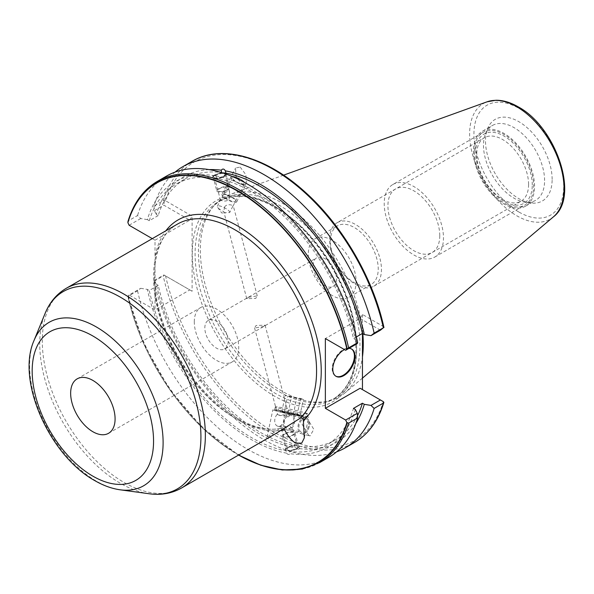 <?xml version="1.0" encoding="UTF-8"?>
<svg xmlns="http://www.w3.org/2000/svg" width="594" height="594" viewBox="0 0 594 594"><rect width="100%" height="100%" fill="white"/><g stroke="black" fill="none" stroke-linecap="round" stroke-linejoin="round"><path stroke-width="0.45" stroke-dasharray="2.97 2.23" d="M362.815 333.694A115.214 66.521 -120 0 0 281.816 202.91A115.214 66.521 -120 0 0 230.457 194.305A115.214 66.521 -120 0 0 214.337 205.316A115.214 66.521 -120 0 0 209.853 299.547A115.214 66.521 -120 0 0 281.816 391.06A115.214 66.521 -120 0 0 327.465 401.254A115.214 66.521 -120 0 0 345.055 392.805A115.214 66.521 -120 0 0 362.451 356.935M279.202 391.758A114.226 65.949 -120 0 0 324.458 401.871A114.226 65.949 -120 0 0 336.315 397.416A114.226 65.949 -120 0 0 353.824 305.88A114.226 65.949 -120 0 0 279.202 205.227A114.226 65.949 -120 0 0 222.089 199.569A114.226 65.949 -120 0 0 212.303 207.61A114.226 65.949 -120 0 0 207.863 301.032A114.226 65.949 -120 0 0 279.202 391.758M552.138 179.388A47.119 27.205 -120 0 0 524.866 125.802A47.119 27.205 -120 0 0 487.689 128.453A47.119 27.205 -120 0 0 485.498 140.912A47.119 27.205 -120 0 0 530.709 202.955A47.119 27.205 -120 0 0 552.138 179.388M544.594 180.554A43.214 24.948 -120 0 0 525.727 137.066A43.214 24.948 -120 0 0 492.426 125.483A43.214 24.948 -120 0 0 485.491 133.843A43.214 24.948 -120 0 0 483.479 145.27A43.214 24.948 -120 0 0 524.94 202.168A43.214 24.948 -120 0 0 535.647 200.341A43.214 24.948 -120 0 0 544.594 180.554M482.395 131.274A43.214 24.948 -120 0 1 515.696 142.857A43.214 24.948 -120 0 1 534.563 186.345A43.214 24.948 60 0 1 525.616 206.133A43.214 24.948 60 0 1 492.307 194.55A43.214 24.948 60 0 1 473.448 151.062A43.214 24.948 -120 0 1 482.395 131.274L492.426 125.483M532.261 185.016A39.961 23.069 -120 0 0 504.002 136.078A39.961 23.069 -120 0 0 475.749 152.391A39.961 23.069 -120 0 0 504.002 201.329A39.961 23.069 -120 0 0 532.261 185.016M528.578 184.444A36.657 21.169 -120 0 0 512.577 147.557A36.657 21.169 -120 0 0 484.325 137.734A36.657 21.169 -120 0 0 476.737 154.514A36.657 21.169 -120 0 0 492.738 191.409A36.657 21.169 -120 0 0 520.99 201.232A36.657 21.169 -120 0 0 528.578 184.444M337.199 222.676A36.657 21.169 -120 0 1 365.451 232.499A36.657 21.169 -120 0 1 381.452 269.394A36.657 21.169 60 0 1 373.856 286.174A36.657 21.169 60 0 1 345.611 276.351A36.657 21.169 60 0 1 329.603 239.456A36.657 21.169 -120 0 1 337.199 222.676L484.325 137.734M330.413 241.32A33.813 19.52 60 0 1 337.414 225.839A33.813 19.52 60 0 1 363.469 234.897A33.813 19.52 60 0 1 378.23 268.926A33.813 19.52 60 0 1 371.228 284.407A33.813 19.52 60 0 1 345.166 275.349A33.813 19.52 60 0 1 330.413 241.32M349.109 297.178A33.813 19.52 60 0 0 356.11 281.697A33.813 19.52 -120 0 0 341.35 247.668A33.813 19.52 -120 0 0 315.295 238.61A33.813 19.52 -120 0 0 308.293 254.091A33.813 19.52 60 0 0 323.054 288.12A33.813 19.52 60 0 0 349.109 297.178L371.228 284.407M336.508 278.876A16.498 9.526 60 0 1 333.093 286.427A16.498 9.526 60 0 1 320.381 282.009A16.498 9.526 60 0 1 313.179 265.407A16.498 9.526 60 0 1 316.595 257.855A16.498 9.526 60 0 1 329.306 262.273A16.498 9.526 60 0 1 336.508 278.876M204.833 327.962A16.498 9.526 60 0 1 208.249 320.411A16.498 9.526 60 0 1 220.961 324.829A16.498 9.526 60 0 1 228.163 341.424A16.498 9.526 60 0 1 224.747 348.975A16.498 9.526 60 0 1 212.036 344.557A16.498 9.526 60 0 1 204.833 327.962M248.537 297.245L257.276 295.886L255.769 298.381L246.755 298.685L248.537 297.245M229.202 198.752L229.596 192.092L228.935 190.496L224.049 193.258L220.634 199.874L220.53 200.349L223.485 201.076C226.455 201.195 228.363 200.423 229.202 198.752M223.24 176.373A5.443 1.879 -14.9 0 0 224.881 174.406A5.443 1.879 -14.9 0 0 221.495 173.559A5.443 1.879 -14.9 0 0 216.001 175.237A5.443 1.879 165.1 0 0 214.36 177.212A5.443 1.879 165.1 0 0 217.746 178.052A5.443 1.879 165.1 0 0 223.24 176.373M224.502 207.106C225.564 205.346 227.472 204.574 230.227 204.789L233.175 205.517L229.678 212.57L224.383 212.726L223.782 211.642L224.502 207.106M246.755 298.685L223.782 211.642A6.928 1.908 -152.7 0 1 217.686 207.417A6.928 1.908 -152.7 0 1 217.359 206.229L220.634 199.874M222.579 172.906A6.928 2.391 -14.9 0 0 215.013 175.082A6.928 2.391 165.1 0 0 212.927 177.591A6.928 2.391 165.1 0 0 217.241 178.668A6.928 2.391 165.1 0 0 224.22 176.529A6.928 2.391 -14.9 0 0 226.314 174.02A6.928 2.391 -14.9 0 0 226.247 173.849M226.217 174.139L224.146 176.247L216.654 178.297L216.03 175.95L212.637 175.416L213.261 177.762C212.325 177.012 212.89 176.032 214.939 174.799L221.874 172.55M209.214 169.632A153.155 88.424 -120 0 0 156.311 214.471L158.219 215.57A150.579 86.932 60 0 1 185.031 178.994L176.084 184.162A150.579 86.932 -120 0 1 213.261 177.762L212.927 177.591M357.491 415.741A150.579 86.932 60 0 1 335.603 439.798A150.579 86.932 60 0 1 298.76 446.243L299.383 448.589C299.213 449.524 297.861 449.309 295.315 447.95L294.691 445.604A150.579 86.932 60 0 1 158.219 285.335L149.272 290.496A150.579 86.932 -120 0 0 286.078 450.831L286.709 453.17C287.682 454.655 288.81 454.833 290.102 453.705L289.478 451.366A150.579 86.932 -120 0 0 326.655 444.965A150.579 86.932 -120 0 0 353.467 408.39M289.478 451.366L296.903 449.064C298.812 447.928 299.435 446.985 298.76 446.243L298.916 446.272A6.928 2.391 165.1 0 1 296.829 448.782A6.928 2.391 -14.9 0 1 289.842 450.92A6.928 2.391 -14.9 0 1 285.528 449.844L286.078 450.831M294.691 445.604L287.696 447.624L285.632 450.222M185.031 178.994A150.579 86.932 60 0 1 221.146 172.46M158.219 215.57L149.272 220.73A150.579 86.932 -120 0 1 176.084 184.162M356.341 336.961L353.467 338.625A150.579 86.932 -120 0 0 216.654 178.297M285.528 449.844A6.928 2.391 -14.9 0 1 287.622 447.334A6.928 2.391 165.1 0 1 294.609 445.203A6.928 2.391 165.1 0 1 298.916 446.272M336.598 451.856A162.348 93.733 60 0 1 153.995 281.333L154.41 280.39L156.311 284.236A153.155 88.424 -120 0 0 295.315 447.95M299.383 448.589A153.155 88.424 -120 0 0 355.799 423.529M192.129 161.301A162.348 93.733 -120 0 0 163.231 200.705L153.995 206.029A162.348 93.733 60 0 1 175.089 172.104M153.995 206.029L154.41 210.625L156.311 214.471M156.311 284.236L158.219 285.335M319.721 462.563A162.348 93.733 60 0 1 128.475 296.064L137.548 290.83L140.711 288.298L129.098 295.003L155.019 309.971L189.776 289.909L163.855 274.94L164.367 275.237L163.231 276.002A162.348 93.733 -120 0 0 354.477 442.5M140.711 288.298L147.364 289.397L149.272 290.496M154.41 280.39L163.855 274.94M152.287 238.632L155.019 240.206L155.019 256.846A118.6 68.473 60 0 1 165.837 230.806M129.098 295.003L127.903 296.161A161.226 93.087 -120 0 0 228.527 448.774A161.226 93.087 -120 0 0 238.677 455.026M280.865 430.546A118.6 68.473 60 0 1 155.019 293.339L155.019 309.971M280.383 410.595A18.31 0.891 12 0 1 299.057 414.486A18.31 0.891 12 0 1 308.672 417.337A18.31 0.891 12 0 1 301.143 416.476A18.31 0.891 12 0 1 282.469 412.585A18.31 0.891 12 0 1 272.854 409.734A18.31 0.891 12 0 1 280.383 410.595M283.694 428.764L280.227 428.43L267.04 437.095L268.978 437.028L275.453 433.791M155.019 293.339L155.019 256.846M194.283 321.866A31.423 18.139 60 0 1 200.787 307.484A31.423 18.139 60 0 1 225 315.897A31.423 18.139 60 0 1 238.721 347.52A31.423 18.139 60 0 1 232.209 361.909A31.423 18.139 60 0 1 207.997 353.489A31.423 18.139 60 0 1 194.283 321.866M263.305 326.618L265.087 325.178L256.073 325.482L254.566 327.985L263.305 326.618M281.192 426.93C280.465 425.512 280.947 424.903 282.64 425.111L291.483 429.766L292.768 428.972L289.872 426.247L281.972 427.309L280.791 426.329L286.961 449.458A5.443 1.879 -14.9 0 0 290.347 450.304A5.443 1.879 -14.9 0 0 295.842 448.626A5.443 1.879 165.1 0 0 297.483 446.658A5.443 1.879 165.1 0 0 294.097 445.812A5.443 1.879 165.1 0 0 288.61 447.49A5.443 1.879 -14.9 0 0 286.961 449.458M287.34 416.758C289.107 416.884 289.59 416.275 288.788 414.939L288.001 414.56L280.108 415.622L277.71 413.87L277.68 414.657L279.945 415.473L283.605 414.79L287.34 416.758M265.087 325.178L288.788 414.939M283.605 414.79A6.928 4.648 -75.5 0 1 283.293 422.713A6.928 4.648 -75.5 0 1 277.821 426.232A6.928 4.648 -75.5 0 1 276.863 425.809A6.928 4.648 104.5 0 1 274.755 420.181A6.928 4.648 104.5 0 1 277.71 413.87M301.017 432.061A6.928 4.648 104.5 0 1 299.435 423.871A6.928 4.648 104.5 0 1 305.45 419.067A6.928 4.648 104.5 0 1 306.407 419.498A6.928 4.648 -75.5 0 1 307.989 427.687A6.928 4.648 -75.5 0 1 301.975 432.484A6.928 4.648 -75.5 0 1 301.017 432.061M355.368 409.489A153.155 88.424 60 0 1 290.102 453.705M286.709 453.17A153.155 88.424 60 0 1 147.364 289.397M149.272 220.73L147.364 219.632A153.155 88.424 60 0 1 212.637 175.416M216.03 175.95A153.155 88.424 60 0 1 355.368 339.723L353.467 338.625M137.548 290.83A162.348 93.733 -120 0 0 328.794 457.328M147.364 219.632L140.711 218.533L137.548 215.533L128.475 220.768A162.348 93.733 60 0 1 157.365 181.37M166.439 176.128A162.348 93.733 -120 0 0 137.548 215.533M357.276 343.57L355.368 339.723M127.896 296.228L128.475 296.064L127.896 296.228A161.523 93.258 60 0 0 238.617 455.056M383.947 402.012L383.338 401.655A160.699 92.783 60 0 1 274.465 432.439A160.699 92.783 60 0 1 165.592 275.943L192.107 291.253L192.107 216.105L165.592 200.794A160.699 92.783 60 0 1 274.465 170.018A160.699 92.783 60 0 1 383.338 326.507L362.451 314.449L360.12 318.488L325.363 338.558M362.451 314.449L362.451 333.486M360.12 388.253L383.338 401.655M348.923 348.388A15.711 9.073 120 0 0 344.475 349.591M351.455 348.96A15.711 9.073 -60 0 0 351.165 348.775A15.711 9.073 -60 0 0 339.055 352.985A15.711 9.073 -60 0 0 332.195 368.8A15.711 9.073 120 0 0 335.454 375.987A15.711 9.073 120 0 0 335.759 376.158M380.412 330.205L360.12 318.488M140.711 218.533L129.098 225.245M127.97 221.465L128.475 220.768M155.019 240.206L189.776 220.144L163.855 205.175L154.41 210.625M192.107 291.253L189.776 289.909M189.776 220.144L192.107 216.105M165.592 275.943L164.367 275.237M153.995 281.333L163.231 276.002M308.746 435.387L302.153 424.42L305.903 417.827L307.209 418.376L313.803 429.336L310.046 435.937L308.746 435.387M240.191 167.07L245.901 174.77L246.324 183.145L241.728 184.073L236.011 176.373L235.588 167.998L240.191 167.07M383.338 326.507L383.947 327.576M163.231 200.705L165.592 200.794M164.367 200.802L163.855 205.175M286.961 429.959A8.249 5.532 -75.5 0 0 294.119 424.25A8.249 5.532 -75.5 0 0 292.233 414.501A8.249 5.532 104.5 0 0 291.097 413.996A8.249 5.532 104.5 0 0 283.939 419.706A8.249 5.532 104.5 0 0 285.825 429.455A8.249 5.532 -75.5 0 0 286.961 429.959L301.648 433.761A8.249 5.532 -75.5 0 1 300.505 433.256A8.249 5.532 104.5 0 1 298.619 423.507A8.249 5.532 104.5 0 1 305.776 417.79A8.249 5.532 104.5 0 1 306.92 418.302A8.249 5.532 -75.5 0 0 305.776 417.79A8.249 5.532 -75.5 0 0 298.619 423.507A8.249 5.532 -75.5 0 0 300.505 433.256A8.249 5.532 -75.5 0 0 301.648 433.761A8.249 5.532 -75.5 0 0 308.806 428.051A8.249 5.532 -75.5 0 0 306.92 418.302A8.249 5.532 -75.5 0 1 308.806 428.051A8.249 5.532 -75.5 0 1 301.648 433.761L310.046 435.937M222 194.349A8.249 2.265 -152.7 0 0 224.955 198.121A8.249 2.265 -152.7 0 0 232.536 201.901A8.249 2.265 27.3 0 0 236.664 201.901A8.249 2.265 27.3 0 0 233.702 198.129A8.249 2.265 27.3 0 0 226.128 194.349A8.249 2.265 -152.7 0 0 222 194.349L231.014 176.871A8.249 2.265 -152.7 0 1 235.135 176.871A8.249 2.265 27.3 0 1 242.716 180.65A8.249 2.265 27.3 0 1 245.671 184.422A8.249 2.265 27.3 0 1 241.55 184.422A8.249 2.265 -152.7 0 0 245.671 184.422A8.249 2.265 -152.7 0 0 242.716 180.65A8.249 2.265 -152.7 0 0 235.135 176.871A8.249 2.265 -152.7 0 0 231.014 176.871A8.249 2.265 -152.7 0 0 233.969 180.643A8.249 2.265 -152.7 0 0 241.55 184.422A8.249 2.265 -152.7 0 1 233.969 180.643A8.249 2.265 -152.7 0 1 231.014 176.871L235.58 167.998M235.647 177.472A6.928 1.908 -152.7 0 0 232.187 177.472A6.928 1.908 -152.7 0 0 234.667 180.643A6.928 1.908 -152.7 0 0 241.038 183.813A6.928 1.908 27.3 0 0 244.498 183.821A6.928 1.908 27.3 0 0 242.018 180.65A6.928 1.908 27.3 0 0 235.647 177.472M229.678 212.57A6.928 1.908 27.3 0 0 227.183 209.4A6.928 1.908 27.3 0 0 220.827 206.229A6.928 1.908 -152.7 0 0 217.359 206.229M278.92 410.469A16.498 0.802 -168 0 0 274.628 410.112A16.498 0.802 -168 0 0 284.801 413.03A16.498 0.802 -168 0 0 302.606 416.602A16.498 0.802 -168 0 0 306.898 416.958A16.498 0.802 -168 0 0 296.725 414.04A16.498 0.802 -168 0 0 278.92 410.469M283.019 411.531A10.781 0.52 -168 0 0 280.242 411.345A10.781 0.52 -168 0 0 287.281 413.305A10.781 0.52 -168 0 0 298.5 415.54A10.781 0.52 -168 0 0 301.262 415.807A10.781 0.52 -168 0 0 295.07 413.959A10.781 0.52 -168 0 0 283.019 411.531M297.163 414.56L281.838 411.531L284.192 412.488L299.918 415.592L297.163 414.56L300.586 398.44L285.261 395.418L296.703 398.403L303.341 399.48L300.586 398.44M307.581 413.736A16.498 0.802 12 0 0 297.408 410.818A16.498 0.802 12 0 0 279.603 407.246A16.498 0.802 -168 0 0 275.312 406.883A16.498 0.802 -168 0 0 275.356 406.964A16.498 0.802 -168 0 0 286.122 409.957A16.498 0.802 -168 0 0 303.289 413.379A16.498 0.802 12 0 0 307.506 413.795A16.498 0.802 12 0 0 307.581 413.736L306.898 416.958M288.172 412.526L291.595 396.413M299.918 415.592L303.341 399.48M293.28 414.515L296.703 398.403M284.192 412.488L287.615 396.369M281.838 411.531L285.261 395.418M474.383 151.596A41.899 24.191 -120 0 0 492.671 193.763A41.899 24.191 -120 0 0 524.955 204.989A41.899 24.191 -120 0 0 533.627 185.811A41.899 24.191 -120 0 0 515.34 143.644A41.899 24.191 -120 0 0 483.056 132.417A41.899 24.191 -120 0 0 474.383 151.596M392.901 184.474A41.899 24.191 -120 0 1 425.185 195.693A41.899 24.191 -120 0 1 443.473 237.86A41.899 24.191 60 0 1 434.793 257.039A41.899 24.191 60 0 1 402.509 245.812A41.899 24.191 60 0 1 384.221 203.653A41.899 24.191 -120 0 1 392.901 184.474L483.056 132.417M439.768 235.721A36.657 21.169 60 0 1 413.847 250.69A36.657 21.169 60 0 1 387.927 205.791A36.657 21.169 60 0 1 413.847 190.823A36.657 21.169 60 0 1 439.768 235.721M286.338 428.259A6.928 4.648 104.5 0 1 285.023 419.349A6.928 4.648 104.5 0 1 291.721 415.696A6.928 4.648 104.5 0 1 293.028 424.606A6.928 4.648 104.5 0 1 286.338 428.259M296.606 448.745A6.601 2.279 -14.9 0 0 298.596 446.361A6.601 2.279 -14.9 0 0 294.49 445.337A6.601 2.279 -14.9 0 0 287.838 447.371A6.601 2.279 -14.9 0 0 285.848 449.762A6.601 2.279 -14.9 0 0 289.954 450.779A6.601 2.279 -14.9 0 0 296.606 448.745M282.254 436.293A6.601 2.279 -14.9 0 1 284.251 433.91A6.601 2.279 165.1 0 1 290.904 431.875A6.601 2.279 165.1 0 1 295.01 432.892A6.601 2.279 165.1 0 1 293.02 435.283A6.601 2.279 -14.9 0 1 286.36 437.318A6.601 2.279 -14.9 0 1 282.254 436.293L285.848 449.762M285.016 434.028A5.443 1.879 165.1 0 1 292.478 432.373A5.443 1.879 165.1 0 1 292.248 435.164A5.443 1.879 165.1 0 1 284.786 436.82A5.443 1.879 165.1 0 1 285.016 434.028M226.641 194.951A6.928 1.908 27.3 0 1 234.934 199.822A6.928 1.908 27.3 0 1 232.024 201.299A6.928 1.908 27.3 0 1 223.723 196.428A6.928 1.908 27.3 0 1 226.641 194.951M225.98 174.049A6.601 2.279 165.1 0 1 225.995 174.109A6.601 2.279 165.1 0 1 224.005 176.492A6.601 2.279 165.1 0 1 217.352 178.527A6.601 2.279 165.1 0 1 213.246 177.509A6.601 2.279 165.1 0 1 215.236 175.119A6.601 2.279 165.1 0 1 222.958 173.025M216.832 190.971A6.601 2.279 165.1 0 0 220.938 191.996A6.601 2.279 165.1 0 0 227.591 189.961A6.601 2.279 -14.9 0 0 229.588 187.57A6.601 2.279 -14.9 0 0 225.482 186.546A6.601 2.279 -14.9 0 0 218.83 188.58A6.601 2.279 165.1 0 0 216.832 190.971L213.246 177.509M226.826 189.835A5.443 1.879 -14.9 0 0 227.057 187.051A5.443 1.879 -14.9 0 0 219.594 188.699A5.443 1.879 -14.9 0 0 219.364 191.491A5.443 1.879 -14.9 0 0 226.826 189.835M553.46 216.817A66.751 38.536 60 0 1 516.825 215.8A66.751 38.536 60 0 1 472.341 153.853A66.751 38.536 60 0 1 487.065 101.819M518.814 211.984A63.484 36.65 60 0 1 473.93 134.237A63.484 36.65 60 0 1 518.814 108.316A63.484 36.65 60 0 1 563.706 186.071A63.484 36.65 60 0 1 518.814 211.984M181.482 488.045A115.295 66.565 60 0 1 123.834 482.335A115.295 66.565 60 0 1 48.508 380.732A115.295 66.565 60 0 1 66.179 288.342M281.044 428.155C246.027 437.065 188.862 390.273 166.513 331.846C146.644 284.355 152.443 237.154 177.398 224.138A115.295 66.565 -120 0 0 159.719 316.528A115.295 66.565 -120 0 0 235.046 418.124A115.295 66.565 -120 0 0 280.227 428.43M149.087 493.748A113.974 65.8 60 0 1 120.33 483.271A113.974 65.8 60 0 1 45.047 313.543M120.181 489.812A94.401 54.507 60 0 1 96.362 481.133A94.401 54.507 60 0 1 34.007 340.548M274.465 206.341A116.209 67.092 -120 0 0 192.3 253.787A116.209 67.092 -120 0 0 274.465 396.109A116.209 67.092 -120 0 0 356.638 348.663A116.209 67.092 -120 0 0 274.465 206.341M275.868 207.15A114.226 65.949 -120 0 0 218.755 201.492A114.226 65.949 -120 0 0 201.247 293.028A114.226 65.949 -120 0 0 275.868 393.681A114.226 65.949 -120 0 0 332.982 399.339A114.226 65.949 -120 0 0 350.49 307.811A114.226 65.949 -120 0 0 275.868 207.15M362.451 378.111L345.055 392.805M324.458 401.871L327.465 401.254M212.303 207.61L214.337 205.316M283.568 175.163L230.457 194.305M485.491 133.843L487.689 128.453M524.94 202.168L530.709 202.955M525.616 206.133L535.647 200.341M373.856 286.174L520.99 201.232M315.295 238.61L337.414 225.839M208.249 320.411L316.595 257.855M229.596 192.092L224.881 174.406M257.276 295.886L233.175 205.517M220.53 200.349L214.36 177.212M335.603 439.798L326.655 444.965M304.336 437.756L308.672 417.337M267.04 437.095L272.854 409.734M77.153 378.861L200.787 307.484M108.576 433.286L232.209 361.909M224.747 348.975L333.093 286.427M292.768 428.972L297.483 446.658M288.001 414.56L305.45 419.067M254.566 327.985L277.68 414.657M228.527 448.774C182.365 418.711 140.236 354.856 127.91 296.183M335.454 375.987L336.056 376.336M351.165 348.775L351.767 349.124M222.089 199.569L218.755 201.492C234.066 193.043 252.777 194.958 274.874 207.247C310.061 226.886 343.792 275.69 352.933 320.359C360.306 359.585 353.653 385.914 332.982 399.339L336.315 397.416M291.097 413.996L305.903 417.827M277.821 426.232L281.972 427.309M291.483 429.766L301.975 432.484M236.664 201.901L246.332 183.145M224.049 193.258L232.187 177.472M233.071 205.984L244.498 183.821M217.686 207.417L221.688 212.956L225.638 212.986M127.888 296.272L143.793 343.807L169.416 389.107L202.123 427.517L238.565 455.093M280.242 411.345L275.356 406.964M301.262 415.807L307.506 413.795M275.312 406.883L274.628 410.112M434.793 257.039L524.955 204.989M295.01 432.892L298.596 446.361M229.588 187.57L225.995 174.109"/><path stroke-width="0.89" d="M362.451 356.935A115.214 66.521 -120 0 0 362.815 333.694M226.247 173.849A6.928 2.391 -14.9 0 0 222.579 172.906M221.569 172.587L221.25 170.203C222.743 168.503 224.101 168.718 225.319 170.842L226.217 174.139M355.799 423.529A153.155 88.424 -120 0 0 364.315 404.321L362.414 403.222A150.579 86.932 60 0 1 357.491 415.741M362.414 403.222L353.467 408.39L355.368 409.489L357.276 413.335L357.685 417.924L348.611 423.166A162.348 93.733 60 0 1 319.721 462.563L328.794 457.328A162.348 93.733 -120 0 0 357.685 417.924M221.146 172.46A150.579 86.932 60 0 1 221.874 172.55M225.943 173.188A150.579 86.932 60 0 1 362.414 333.457L356.341 336.961M383.368 403.096L383.873 402.405C378.259 420.901 368.458 434.266 354.477 442.5A162.348 93.733 -120 0 0 383.368 403.096L374.138 408.427A162.348 93.733 60 0 1 345.24 447.831A162.348 93.733 60 0 1 336.598 451.856M374.138 408.427L370.975 405.42L364.315 404.321M175.089 172.104A162.348 93.733 60 0 1 182.893 166.632A162.348 93.733 60 0 1 374.138 333.13L370.975 335.655L364.315 334.556A153.155 88.424 -120 0 0 225.319 170.842M221.25 170.203A153.155 88.424 -120 0 0 209.214 169.632M364.315 334.556L362.414 333.457M300.074 418.31A115.295 66.565 -120 0 0 308.034 324.19A115.295 66.565 -120 0 0 235.046 229.848A115.295 66.565 -120 0 0 177.398 224.138L66.179 288.342A115.295 66.565 60 0 1 123.834 294.052A115.295 66.565 60 0 1 199.153 395.656A115.295 66.565 60 0 1 181.482 488.045L275.891 433.538L300.074 418.31C301.589 417.53 302.695 418.25 303.393 420.47L304.299 437.919L301.707 443.154L295.478 443.139C291.171 440.139 287.578 435.729 284.697 429.908L283.694 428.764M238.677 455.026A161.226 93.087 -120 0 0 346.851 422.572L345.656 420.04L325.363 408.323L325.363 338.558L345.656 350.274L346.851 349.116A161.226 93.087 -120 0 0 237.377 191.001A161.226 93.087 -120 0 0 127.903 222.705L129.098 225.245L152.287 238.632M70.649 393.243A31.423 18.139 60 0 1 77.153 378.861A31.423 18.139 60 0 1 101.366 387.281A31.423 18.139 60 0 1 115.088 418.904A31.423 18.139 60 0 1 108.576 433.286A31.423 18.139 60 0 1 84.363 424.866A31.423 18.139 60 0 1 70.649 393.243M348.611 347.869L357.685 342.627A162.348 93.733 -120 0 0 166.439 176.128L157.365 181.37A162.348 93.733 60 0 1 348.611 347.869L346.851 349.116M357.685 342.627L357.276 343.57L345.656 350.274M346.851 422.572L348.611 423.166M357.276 413.335L345.656 420.04M325.363 408.323L360.12 388.253L380.412 399.97L370.975 405.42M362.451 333.486L362.451 389.597M344.475 349.591A15.711 9.073 120 0 0 332.796 369.149A15.711 9.073 120 0 0 336.056 376.336A15.711 9.073 120 0 0 348.158 372.126A15.711 9.073 120 0 0 355.019 356.318A15.711 9.073 120 0 0 351.767 349.124A15.711 9.073 120 0 0 348.923 348.388M335.759 376.158A15.711 9.073 120 0 0 347.757 371.569A15.711 9.073 120 0 0 354.418 355.969A15.711 9.073 -60 0 0 351.455 348.96M370.975 335.655L380.412 330.205L383.368 327.799A162.348 93.733 -120 0 0 192.129 161.301L182.893 166.632M127.903 222.705L127.97 221.465C133.583 202.962 143.384 189.597 157.365 181.37M380.412 399.97L383.338 401.655M374.138 333.13L383.368 327.799M192.129 161.301C221.547 143.741 266.951 156.705 306.244 193.102C343.109 226.44 373.396 278.824 383.924 327.442L383.947 327.576M222.958 173.025A6.601 2.279 165.1 0 1 225.98 174.049M283.568 175.163L487.065 101.819A66.751 38.536 60 0 1 516.825 106.801A66.751 38.536 60 0 1 559.437 162.481A66.751 38.536 60 0 1 553.46 216.817L362.451 378.111M165.837 230.806A118.6 68.473 60 0 1 285.194 270.693A118.6 68.473 60 0 1 303.393 420.47M284.697 429.908A118.6 68.473 60 0 1 280.865 430.546M34.007 340.548A94.401 54.507 60 0 1 96.362 326.975A94.401 54.507 60 0 1 162.006 427.97A94.401 54.507 60 0 1 120.181 489.812C111.769 488.617 103.341 485.573 94.914 480.687C50.015 456.103 15.949 380.917 34.007 340.548L45.047 313.543A113.974 65.8 60 0 1 120.33 297.156A113.974 65.8 60 0 1 199.584 419.089A113.974 65.8 60 0 1 149.087 493.748C160.989 495.389 171.785 493.488 181.482 488.045M92.864 476.158A85.833 49.554 60 0 1 32.173 371.035A85.833 49.554 60 0 1 92.864 335.989A85.833 49.554 60 0 1 153.556 441.112A85.833 49.554 60 0 1 92.864 476.158M347.171 422.824A161.523 93.258 60 0 1 238.617 455.056M127.896 222.275A161.523 93.258 60 0 1 237.533 190.667A161.523 93.258 60 0 1 347.171 348.871M487.065 101.819L495.923 100.252C503.073 100.2 510.476 102.383 518.131 106.809C555.91 126.797 580.063 196.985 553.46 216.817M45.047 313.543C49.577 302.413 56.623 294.015 66.179 288.342M120.181 489.812L149.087 493.748M354.477 442.5L345.24 447.831M238.565 455.093L260.825 465.236L282.298 469.98L302.19 469.089L319.721 462.563"/></g></svg>
